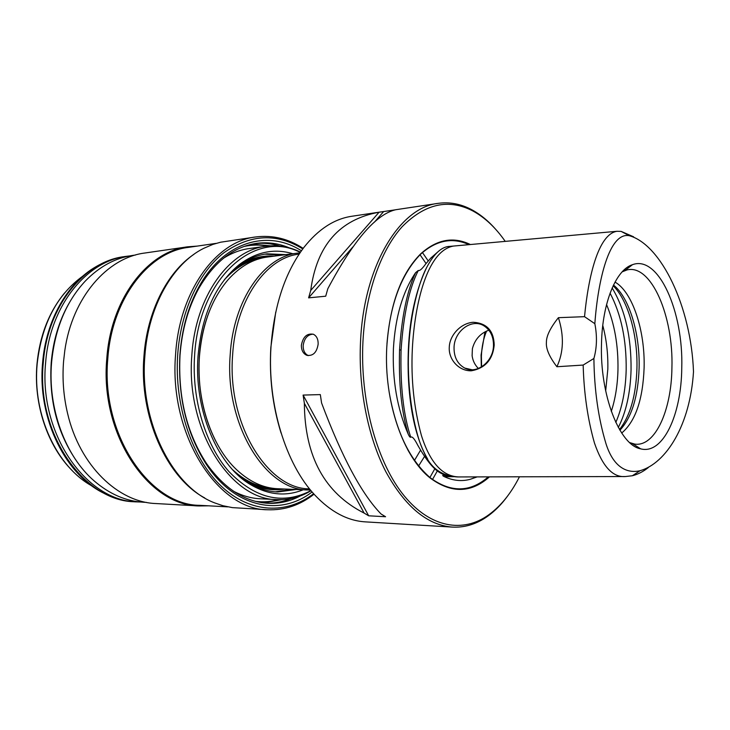 <?xml version="1.0" encoding="UTF-8"?>
<svg xmlns="http://www.w3.org/2000/svg" width="730" height="730" viewBox="0 0 730 730"><rect width="100%" height="100%" fill="white"/><g stroke="black" fill="none" stroke-linecap="round" stroke-linejoin="round"><path stroke-width="1.09" d="M275.301 488.58L272.737 488.543C261.805 488.105 251.166 484.337 240.827 477.247M270.483 487.941C257.206 486.709 244.632 480.678 232.751 469.855M215.797 441.239C203.104 416.127 197.62 388.077 199.326 357.098C200.54 339.952 204.09 324.193 209.975 309.803M224.338 279.809C235.206 267.974 247.205 260.856 260.318 258.457M231.72 271.724C241.402 263.74 251.658 259.05 262.508 257.654L265.063 257.389M242.205 478.333C252.179 484.875 262.408 488.361 272.892 488.781L277.838 488.744C263.338 488.142 249.596 481.8 236.629 469.719C211.819 446.641 196.16 400.843 199.4 357.007C202.064 324.722 211.663 298.917 228.207 279.59C240.051 266.413 253.182 258.885 267.591 256.996L262.645 257.398C252.242 258.748 242.36 263.119 232.998 270.52M310.46 490.003L308.252 489.958C266.03 490.87 224.557 425.015 230.16 355.191C233.244 299.61 264.287 256.294 297.758 253.1L299.966 252.863M309.511 488.826C267.828 489.383 227.094 424.212 232.605 355.273C235.635 300.404 266.112 257.535 299.118 254.122M275.73 312.139L270.812 347.617C269.178 377.456 272.6 405.953 281.087 433.1M429.806 477.675L434.834 468.76M426.046 263.53L419.923 254.588M380.978 211.91L351.769 216.272C334.249 218.891 318.307 229.257 303.963 247.351C285.038 272.418 274.042 305.669 270.976 347.124C267.189 404.356 285.777 464.344 314.931 495.141C330.827 511.903 347.617 520.809 365.301 521.868L452.408 527.096C427.305 525.171 405.086 506.656 385.759 471.571C367.902 436.859 358.211 388.059 360.538 341.476C363.887 265.154 399.976 207.402 438.082 203.369L395.669 209.738C375.987 214.255 353.375 240.59 327.816 288.733L325.708 296.207L308.598 297.858L310.715 290.467L379.08 212.22L395.185 209.848M432.498 479.491L437.352 470.896M508.107 495.351C501.309 504.804 493.717 512.296 485.34 517.826C475.02 524.578 464.043 527.671 452.408 527.096M318.152 344.149C316.802 352.544 313.006 356.249 306.755 355.282C303.132 353.621 301.344 350.263 301.38 345.208C303.041 336.731 307.065 333.09 313.435 334.285C316.683 335.964 318.253 339.249 318.152 344.149M304.364 403.362L303.105 395.076L320.324 394.601L321.583 402.987C341.978 457.29 361.806 494.301 381.087 514.011L385.586 516.74L368.668 515.8L364.142 513.099L304.364 403.362C304.757 456.515 324.686 493.088 364.142 513.099M496.354 230.069C488.753 221.254 480.532 214.465 471.689 209.692C460.822 203.88 449.616 201.772 438.082 203.369M428.209 260.929L422.442 252.543M379.08 212.22C339.477 219.429 316.692 245.508 310.715 290.467M505.233 241.384C495.661 227.641 484.875 217.504 472.858 210.961C448.53 198.368 424.942 203.643 402.102 226.765C380.713 250.454 365.456 293.332 362.947 341.631C360.009 399.21 376.023 459.143 401.847 492.887C427.771 526.649 460.493 533.384 486.381 516.466L485.34 517.826M519.45 476.799C510.498 494.465 499.484 507.688 486.381 516.466M470.394 244.532C453.33 236.274 436.759 239.385 420.672 253.867C400.989 273.604 389.692 304.711 386.772 347.17C383.724 401.482 403.398 457.601 430.609 478.333C451.532 493.58 471.142 493.097 489.447 476.873M408.234 434.195C401.491 411.902 398.598 383.798 399.556 349.889C401.783 316.391 407.13 290.649 415.598 272.673C402.677 291.79 395.286 317.048 393.424 348.456C392.247 380.111 397.184 408.69 408.234 434.195C409.274 436.503 410.105 437.507 410.753 437.224C412.14 436.148 414.421 438.721 417.606 444.944C425.964 459.791 433.41 469.043 439.944 472.693L442.864 474.226C445.263 475.13 445.337 475.476 443.073 475.267C442.334 475.412 442.745 475.869 444.296 476.644C453.065 480.714 461.716 481.599 470.23 479.309L476.754 476.9M438.62 251.211L430.755 258.11L425.672 264.005C422.086 268.932 419.631 271.085 418.308 270.465L415.598 272.673M410.753 437.224C403.389 414.959 400.168 385.878 401.08 349.989C403.517 314.612 409.265 288.104 418.308 270.465M449.178 475.905L443.073 475.267M450.446 246.329L449.963 246.375C441.796 246.484 434.003 253.565 426.612 267.6C418.628 282.638 410.187 314.192 408.654 349.424C406.537 394.09 415.516 435.409 423.783 451.779C430.216 467.656 441.44 476.042 457.454 476.945L460.968 476.936M648.313 467.565C643.258 471.607 637.938 474.336 632.353 475.75L625.409 476.544C612.771 477.63 602.442 466.406 594.412 442.873C587.659 419.011 583.909 393.068 583.17 365.064L556.899 366.734C549.371 356.861 545.876 348.767 546.405 342.452C546.259 336.165 550.265 327.907 558.404 317.678L584.529 316.674C588.243 277.291 598.153 234.12 616.969 231.291L621.111 231.392L633.613 236.803M494.21 345.089C492.741 359.698 485.14 368.267 471.407 370.785C458.75 371.241 448.494 359.343 449.269 347.37C449.507 335.399 460.721 323.071 473.314 322.268C486.846 323.18 493.808 330.79 494.21 345.089M454.042 347.681C453.987 357.271 457.564 364.078 464.764 368.084C476.681 374.618 493.37 361.761 493.489 345.5C493.544 336.877 490.56 330.444 484.528 326.21C472.374 317.623 454.151 330.781 454.042 347.681M593.901 358.466C594.275 389.911 598.326 418.372 606.037 443.876C613.894 468.468 628.01 473.56 640.101 470.704C666.152 463.267 690.197 425.097 693.5 371.716C691.118 306.719 661.161 244.513 629.287 235.699C609.367 231.748 597.989 279.9 594.841 323.691C597.25 336.092 596.939 347.681 593.901 358.466L583.17 365.064M584.529 316.674L594.841 323.691M556.899 366.734C563.66 352.134 564.162 335.782 558.404 317.678M681.756 368.084C683.572 311.902 658.633 254.825 632.499 264.68C616.129 269.625 602.369 302.521 601.511 343.264C599.649 394.702 619.478 445.2 640.657 448.84C662.895 454.863 681.364 415.032 681.756 368.084M629.716 442.608L634.817 444.114C655.102 446.997 671.481 410.461 671.919 367.783C673.58 316.391 651.342 263.995 627.106 269.899L622.371 271.615M634.817 444.114L629.953 442.827M615.007 282.09C632.554 291.954 645.165 330.754 644.106 367.82C642.893 399.693 635.428 421.438 621.695 433.045M619.925 430.244C631.724 417.359 638.111 396.618 639.106 368.011C640.064 333.701 629.342 297.676 613.501 285.038M613.154 285.759C628.11 300.285 637.828 335.17 636.934 368.358C636.049 395.386 630.245 415.781 619.514 429.55M602.77 325.443C606.475 339.331 608.163 353.913 607.825 369.188L605.672 390.942M488.845 330.17C480.303 333.336 474.81 339.505 472.392 348.675L472.109 355.665C472.766 360.638 474.856 364.909 478.387 368.495M484.957 331.876L481.07 355.081L481.307 367.071M486.582 331.055C483.534 338.255 481.8 346.622 481.389 356.158L481.617 366.889M453.531 476.699L444.296 476.644M313.152 334.167C307.567 334.532 304.237 338.346 303.178 345.591C303.105 350.628 304.83 353.968 308.352 355.61L306.755 355.282M308.598 297.858L352.973 246.831M374.499 222.084L383.633 211.572M368.668 515.8L303.105 395.076M261.413 509.358L232.377 507.624L222.86 505.698L214.985 503.007C172.809 487.576 139.238 421.776 144.85 356.267C148.208 306.29 172.846 263.585 203.707 248.346L212.859 244.413L220.624 242.214L255.555 236.976C216.208 241.374 179.48 290.75 175.592 354.36C168.676 434.605 217.75 510.042 267.627 509.75C284.6 510.389 300.076 505.196 314.055 494.183M289.372 247.871C278.714 243.382 267.755 241.885 256.504 243.364C233.5 246.786 214.191 261.924 198.587 288.77C188.121 307.923 181.934 330.115 180.018 355.337C177.919 396.947 186.679 432.899 206.307 463.203L206.718 464.928C186.707 434.049 177.764 397.366 179.899 354.899C181.852 329.157 188.167 306.527 198.843 287.009C223.745 241.201 267.983 229.202 301.417 250.782M206.718 464.928C235.58 508.354 280.703 516.402 312.102 491.947M258.283 509.23L267.627 509.75M193.97 254.286C167.225 272.244 147.022 311.655 143.938 356.459C138.91 416.483 166.796 477.849 204.756 497.951M227.769 506.866L199.801 505.333C149.486 505.379 100.694 434.231 107.803 358.695C111.845 298.798 148.701 251.905 188.376 247.379L216.107 243.373M197.209 246.101L187.747 246.804C147.889 251.376 110.86 298.46 106.799 358.631C99.645 434.514 148.674 505.981 199.226 505.954L208.716 505.817M199.226 505.954L155.964 503.554C118.296 502.331 79.752 465.849 67.589 413.463C63.528 396.372 62.187 378.989 63.574 361.323L64.806 350.573C72.288 297.32 107.456 257.571 144.868 253.018L187.747 246.804M146.511 502.404L143.518 502.24C126.016 501.245 109.573 494.137 94.17 480.915C65.317 456.122 47.496 408.152 51.611 362.18C54.914 328.692 66.147 301.645 85.319 281.041C99.49 266.496 115.249 257.964 132.586 255.436L135.552 255.007M140.516 502.012L137.514 501.902C86.879 501.729 38.389 434.168 45.643 362.554C49.804 305.733 86.715 260.948 126.637 256.294L129.621 255.929M281.844 499.621L263.512 502.906M278.942 245.782L279.563 246.028M290.148 498.909L290.75 498.617M252.06 244.158L270.611 245.809M291.033 498.563C283.45 501.656 275.593 503.207 267.463 503.207M206.307 463.203C224.229 488.562 244.796 501.93 268.019 503.298C279.353 503.791 290.138 501.327 300.358 495.907M254.843 243.619C263.32 242.716 271.66 243.528 279.855 246.056M269.863 245.855L250.563 244.504M267.609 246.056C259.88 244.65 252.115 244.76 244.304 246.384M255.6 501.382C263.521 502.304 271.268 501.729 278.842 499.648M223.307 258.365C231.656 253.045 240.289 249.77 249.222 248.547L265.912 246.256C229.357 250.062 195.348 296.179 191.835 355.41C185.529 429.97 230.899 500.187 277.135 499.594C287.51 500.014 297.411 497.833 306.846 493.069L311.071 490.733M233.618 491.29C242.406 495.862 251.302 498.362 260.3 498.782L277.135 499.594M261.997 502.696L281.105 499.639M274.224 256.139C262.344 255.199 250.81 258.183 239.623 265.09M249.286 483.151C261.03 489.054 272.783 491.007 284.536 489.018M275.356 491.828L291.845 489.31M264.835 254.14L281.479 255.199M233.226 470.366L247.215 481.864C257.106 488.169 267.226 491.536 277.564 491.974L296.234 489.483M292.803 253.739C274.416 248.154 256.586 251.759 239.33 264.552C215.66 283.897 201.891 314.42 198.031 356.13C193.934 409.302 216.883 464.006 249.04 483.716C267.353 494.94 285.43 496.957 303.251 489.757M285.841 254.642L267.016 253.812C256.759 255.162 246.977 259.405 237.679 266.56L224.767 279.252M300.349 252.306L297.639 251.156C253.584 230.653 198.834 278.55 194.6 355.501C191.616 399.52 205.577 445.209 229.056 471.708C254.743 498.006 281.159 504.74 308.306 491.911L310.898 490.523M300.505 252.078L296.088 250.135C286.269 246.211 276.214 244.924 265.912 246.256M424.577 456.369L418.527 466.096M468.97 244.66C452.262 237.013 436.065 240.27 420.389 254.432C412.642 261.86 405.962 271.879 400.368 284.481M488.315 476.873C470.202 492.531 450.857 492.841 430.28 477.794C421.904 471.078 414.366 461.698 407.687 449.634M418.445 446.45L417.606 444.944M426.63 267.554C415.835 290.257 409.749 317.614 408.362 349.624C406.783 388.059 411.711 431.923 427.716 459.179M401.08 349.989L399.556 349.889M625.382 476.544L460.995 476.936C443.612 477.621 430.426 463.842 421.438 435.6C413.937 408.189 410.899 379.408 412.322 349.241C414.649 303.634 427.178 250.645 453.494 246.056L616.95 231.291M618.319 427.433C626.167 412.012 630.41 392.804 631.058 369.809C631.368 336.749 625.062 309.474 612.151 287.976M610.07 293.159C621.184 314.365 626.55 339.979 626.176 369.991C625.619 390.231 622.161 407.723 615.801 422.451M611.293 411.382C615.335 398.981 617.562 385.139 617.963 369.864C618.374 345.564 614.569 323.81 606.557 304.583M420.58 450.109L414.394 460.557M302.786 248.912C276.67 232.843 250.344 234.157 223.781 252.845C199.016 272.217 180.812 310.761 177.709 354.497C174.096 405.962 192.401 459.088 221.436 486.335C250.563 513.637 286.717 514.449 313.626 493.69M75.737 459.836C57.031 431.968 48.864 399.511 51.228 362.481C53.171 340.554 59.03 320.945 68.821 303.662M126.637 256.294L124.282 256.632C84.352 261.285 47.45 305.998 43.28 362.701C36.016 434.168 84.497 501.592 135.132 501.775L137.514 501.902M124.282 256.632C114.455 258.055 105.001 261.422 95.913 266.733C67.607 282.875 45.935 320.224 42.605 362.783C37.203 419.339 66.476 476.836 105.987 494.219C115.513 498.709 125.222 501.227 135.132 501.775M82.965 276.022C56.885 294.865 41.61 324.22 37.148 364.087C32.33 414.941 57.04 467.145 92.272 486.116M272.737 488.543L267.965 488.352M262.508 257.654L257.772 258.265M308.252 489.958L277.856 488.744M297.758 253.1L267.591 256.996M472.858 210.961L471.689 209.692M386.955 343.912C390.203 303.926 401.354 274.106 420.389 254.432L420.672 253.867M389.072 391.618C395.842 431.165 409.585 459.891 430.28 477.794L430.609 478.333M470.23 479.309L477.128 476.9M453.485 246.056L449.963 246.375M629.287 235.699L621.111 231.392M632.353 475.75L640.101 470.704M624.926 270.511L632.499 264.68M632.6 443.703L640.657 448.84M622.152 271.852L627.106 269.899M464.764 368.084L471.954 369.736M303.178 248.382C288.268 238.646 272.399 234.841 255.555 236.976M36.965 364.279C33.407 404.393 47.66 446.313 72.361 470.75M36.974 364.151C39.685 335.909 48.855 312.221 64.496 293.086M198.587 288.77L198.843 287.009M247.215 481.864L249.04 483.716M237.679 266.56L239.33 264.552M297.639 251.156L296.088 250.135M308.306 491.911L306.846 493.069"/></g></svg>
